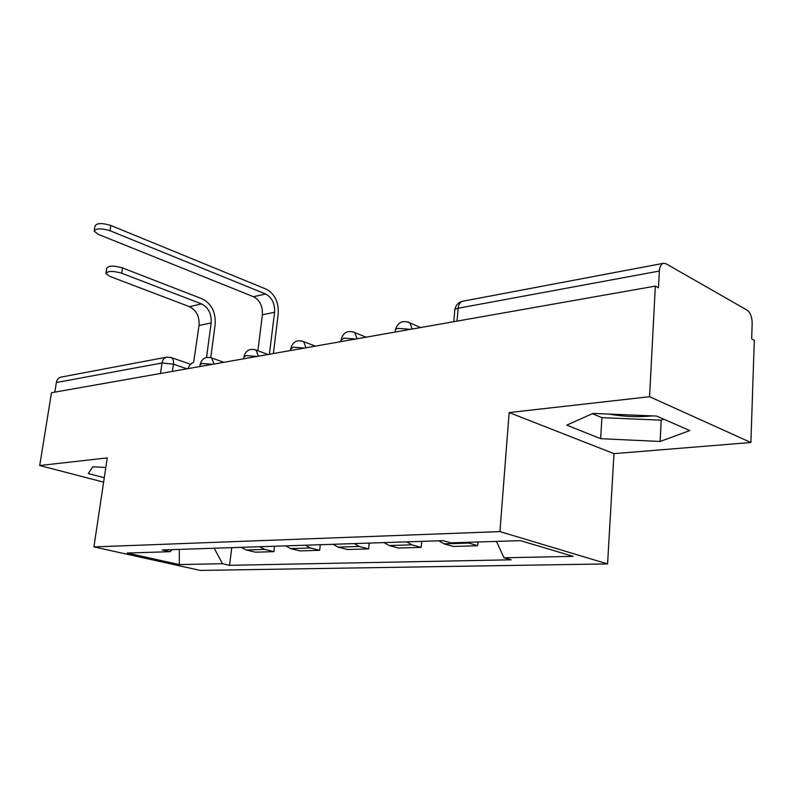 <?xml version="1.0" encoding="UTF-8"?>
<svg xmlns="http://www.w3.org/2000/svg" width="794" height="794" viewBox="0 0 794 794"><rect width="100%" height="100%" fill="white"/><g stroke="black" fill="none" stroke-linecap="round" stroke-linejoin="round"><path stroke-width="1.19" d="M652.618 415.887L651.646 415.987C637.503 417.247 623.201 416.612 608.72 414.061M750.896 442.496L649.571 396.712L655.338 286.108L51.481 392.732L39.7 465.532L107.25 457.91L93.92 546.907L200.237 570.42L607.579 563.909L613.98 453.642L750.896 442.496L754.3 340.328L751.65 338.869L752.176 323.267C752.067 317.005 750.409 312.657 747.214 310.206L666.097 263.807L663.506 263.3C661.084 264.015 659.695 266.586 659.348 271.042L458.158 308.241C455.101 308.876 453.969 309.839 454.734 311.139L453.801 321.699M649.571 396.712L509.162 412.562L499.922 531.603L93.92 546.907M655.338 286.108L658.484 287.825L659.348 271.042M39.7 465.532L103.617 482.147M54.816 392.147L56.364 382.519C56.97 379.552 58.518 377.746 61.029 377.11L166.73 357.141C164.169 357.806 162.591 359.751 162.006 362.987L56.364 382.519M241.178 547.334L246.259 549.974L255.469 552.197L273.93 551.661L264.7 549.408L259.598 546.729M274.565 546.232L273.93 551.661M285.572 545.865L290.693 548.604L299.943 550.897L319.664 550.321L310.404 547.989L305.273 545.21M320.28 544.714L319.664 550.321M333.073 544.297L338.224 547.126L347.504 549.517L368.624 548.902L359.345 546.471L354.193 543.592M369.21 543.096L368.624 548.902M384.038 542.61L389.189 545.547L398.479 548.029L421.167 547.374L411.888 544.843L406.727 541.855M421.713 541.359L421.167 547.374M438.834 540.793L443.995 543.85L453.255 546.441L477.69 545.726L466.535 542.342M477.988 541.984L477.69 545.726M214.211 548.227L222.469 563.69L179.315 564.594L127.219 553.031L169.926 551.691L172.229 549.617M222.469 563.69L229.555 565.318L511.147 559.8L504.031 557.795L573.159 556.356L520.427 540.645L450.843 542.838L443.062 540.654L162.304 549.944L169.926 551.691M607.579 563.909L499.922 531.603M105.81 467.507L92.809 466.753L88.323 473.552L104.272 477.74M613.98 453.642L509.162 412.562M656.618 416.056L592.999 413.406L566.767 425.147L600.641 438.685L660.142 441.464L689.768 430.576L656.618 416.056M231.769 547.652L229.555 565.318M504.031 557.795L496.439 541.399M179.315 564.594L179.315 549.388M592.393 413.674L601.912 417.654L661.204 420.165L663.715 419.163M661.204 420.165L660.142 441.464M601.912 417.654L600.641 438.685M106.019 272.878L106.724 268.293C108.421 265.563 113.681 265.444 122.524 267.945L121.72 273.225C112.867 270.734 107.597 270.843 105.91 273.553L109.84 276.391L189.448 306.653C196.366 310.196 199.562 316.478 199.046 325.48L193.617 362.471C191.195 363.106 189.309 365.161 187.96 368.634M210.738 357.618L215.164 324.448C215.839 312.241 211.532 303.715 202.222 298.862L122.524 267.945M121.72 273.225L201.537 303.923C208.465 307.516 211.67 313.858 211.164 322.95L206.529 357.479M94.307 230.478L95.022 225.962C96.759 223.005 102.019 222.836 110.823 225.466L110.009 230.726C101.195 228.106 95.925 228.265 94.198 231.193L98.208 234.319L253.455 296.708C259.827 300.142 262.794 306.166 262.377 314.791L257.891 350.74M110.009 230.726L265.613 294.008C271.995 297.482 274.972 303.566 274.565 312.27L269.414 354.253M273.384 353.548L278.237 313.729C278.793 302.048 274.784 293.869 266.218 289.165L110.823 225.466M410.697 329.302L398.37 328.388C395.74 328.914 394.727 329.728 395.333 330.84L395.214 332.041M355.623 339.028L343.812 338.145L341.102 340.259L340.954 341.618M304.499 348.06L293.175 347.186L290.743 349.023L290.564 350.521M256.909 356.466L246.031 355.613L243.857 357.201L243.649 358.799M212.514 364.307L202.043 363.473L200.078 364.863L199.86 366.54M186.947 368.813L173.439 364.198L162.006 362.987L160.517 373.488M172.437 371.374L173.439 364.198C173.807 360.903 173.122 358.709 171.375 357.618L166.73 357.141M411.888 544.843L389.189 545.547M359.345 546.471L338.224 547.126M310.404 547.989L290.693 548.604M264.7 549.408L246.259 549.974M468.44 543.096L443.995 543.85M213.963 364.049L211.7 357.975L210.787 357.637M258.368 356.208L256.065 350.065L254.924 349.618M305.968 347.802L303.645 341.618L302.206 341.023M357.102 338.77L354.809 332.607L352.993 331.803M412.185 329.044L409.992 322.979L407.699 321.868M457.016 321.123L458.158 308.241C458.634 304.271 460.153 301.938 462.713 301.234C458.366 302.316 455.746 305.104 454.853 309.581M170.621 357.35L190.59 364.257M199.046 325.48L211.164 322.95M189.448 306.653L201.537 303.923M274.565 312.27L262.377 314.791M265.613 294.008L253.455 296.708M223.908 362.292L211.7 357.975C205.835 356.347 201.984 358.441 200.157 364.277M268.074 354.491L256.065 350.065C249.921 348.189 245.882 350.333 243.937 356.496M315.357 346.144L303.645 341.618C297.194 339.445 292.926 341.618 290.842 348.159M366.094 337.182L354.809 332.607C348.01 330.026 343.474 332.229 341.202 339.207M420.661 327.545L409.992 322.979C402.796 319.863 397.943 322.066 395.442 329.57M462.713 301.234L663.506 263.3"/></g></svg>

